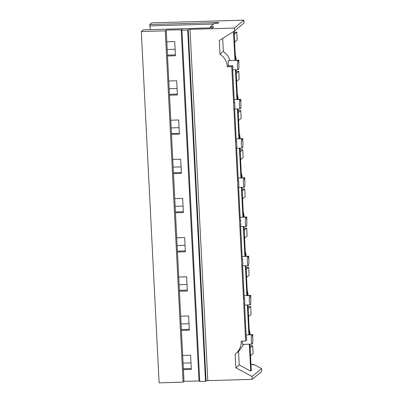 <?xml version="1.0" encoding="UTF-8"?>
<svg xmlns="http://www.w3.org/2000/svg" width="403" height="403" viewBox="0 0 403 403"><rect width="100%" height="100%" fill="white"/><g stroke="black" fill="none" stroke-linecap="round" stroke-linejoin="round"><path stroke-width="0.6" d="M182.494 29.751L181.954 30.215L187.712 30.044L188.231 29.61L190.014 29.364L234.41 28.044L243.886 20.15L151.719 22.88L149.699 24.563L149.77 25.933L213.666 24.039M182.473 29.782L166.207 30.069L165.28 30.84L141.317 31.55L143.352 29.852L212.482 27.802L213.812 26.694L210.356 26.794L214.552 23.298L218.008 23.198L218.829 22.513L149.699 24.563M210.356 26.794L210.411 27.862M243.886 20.15L244.032 23.031L234.556 30.93L219.272 40.527L219.967 54.209L223.338 51.403L222.678 38.391M234.41 28.044L234.556 30.93M149.77 25.933A25.701 4.206 -91.7 0 1 150.485 29.641M167.472 55.105L175.386 54.873M167.517 55.997L175.431 55.765L174.711 41.564L166.802 41.796L168.786 81.003L176.695 80.766L177.416 94.967L169.507 95.204L170.771 120.21L178.685 119.973L179.4 134.174L171.492 134.411L172.756 159.412L180.67 159.18L181.39 173.381L173.476 173.612L174.746 198.619L182.655 198.382L183.375 212.583L175.461 212.819L176.731 237.825L184.639 237.589L185.36 251.789L177.451 252.021L178.715 277.027L186.629 276.796L187.345 290.991L179.436 291.228L180.7 316.234L188.614 315.997L189.334 330.198L181.421 330.435L182.69 355.436L190.599 355.204L191.319 369.405L183.405 369.637L184 381.369L183.078 382.14L165.28 30.84M230.138 60.551L227.589 55.347L223.338 51.403M238.007 60.319A4.675 0.766 88.3 0 0 237.911 60.359A4.675 0.766 88.3 0 0 237.407 65.603A4.675 0.766 88.3 0 0 238.284 69.659A4.675 0.766 88.3 0 0 238.38 69.618A4.675 0.766 88.3 0 0 238.888 64.369A4.675 0.766 88.3 0 0 238.007 60.319L228.143 60.646L228.345 65.875L227.292 66.747A15.576 15.243 -129.8 0 0 219.967 54.209M233.518 31.58L234.979 60.405M234.088 31.222L235.564 60.39M238.284 60.606L238.828 60.158L235.559 60.254M235.302 55.246A15.576 15.243 50.2 0 1 236.093 59.417A15.576 15.243 50.2 0 1 236.113 60.238M238.828 60.158L238.908 64.913M228.345 65.875L232.798 65.739A4.675 0.766 88.3 0 0 233.015 67.976L232.607 68.314L234.36 102.891L234.768 102.548A4.675 0.766 88.3 0 0 234.783 104.946A4.675 0.766 88.3 0 0 234.999 107.178L234.591 107.52L236.344 142.093L236.752 141.755A4.675 0.766 -91.7 0 0 236.768 144.153A4.675 0.766 -91.7 0 0 236.984 146.385L236.581 146.722L238.329 181.3L238.737 180.957A4.675 0.766 -91.7 0 0 238.757 183.355A4.675 0.766 -91.7 0 0 238.974 185.592L238.566 185.929L240.314 220.501L240.722 220.164A4.675 0.766 -91.7 0 0 240.742 222.562A4.675 0.766 -91.7 0 0 240.959 224.793L240.551 225.136L242.304 259.708L242.712 259.371A4.675 0.766 -91.7 0 0 242.727 261.769A4.675 0.766 -91.7 0 0 242.944 264L242.535 264.338L244.289 298.915L244.697 298.573A4.675 0.766 -91.7 0 0 244.712 300.97A4.675 0.766 -91.7 0 0 244.928 303.202L244.525 303.545L246.273 338.117L246.681 337.779A4.675 0.766 88.3 0 0 246.701 340.172L245.649 341.049L241.196 341.18A15.576 15.243 -129.8 0 1 235.805 353.607A15.576 15.243 -129.8 0 1 235.161 354.116L235.851 367.798L252.061 376.467L252.207 379.349L207.812 380.664L206.029 380.916L205.51 381.344L199.752 381.515L181.954 30.215M249.205 329.679A15.576 15.243 50.2 0 1 249.996 333.85A15.576 15.243 50.2 0 1 250.016 334.671M252.132 364.468L253.779 364.418L253.099 364.987L250.938 363.828M237.291 94.453A15.576 15.243 50.2 0 1 238.077 98.624A15.576 15.243 50.2 0 1 238.097 99.44M239.276 133.655A15.576 15.243 50.2 0 1 240.062 137.826A15.576 15.243 50.2 0 1 240.082 138.647M241.261 172.862A15.576 15.243 50.2 0 1 242.052 177.033A15.576 15.243 50.2 0 1 242.072 177.849M243.246 212.064A15.576 15.243 50.2 0 1 244.037 216.235A15.576 15.243 50.2 0 1 244.057 217.056M245.236 251.271A15.576 15.243 50.2 0 1 246.021 255.442A15.576 15.243 50.2 0 1 246.042 256.263M247.22 290.477A15.576 15.243 50.2 0 1 248.006 294.648A15.576 15.243 50.2 0 1 248.026 295.464M245.649 341.049L231.75 66.616L227.292 66.747M187.712 30.044L205.51 381.344M199.722 380.931L184 381.369M166.207 30.069L166.802 41.796M180.7 316.234L181.421 330.435M178.715 277.027L179.436 291.228M176.731 237.825L177.451 252.021M174.746 198.619L175.461 212.819M172.756 159.412L173.476 173.612M170.771 120.21L171.492 134.411M168.786 81.003L169.507 95.204M182.69 355.436L183.405 369.637M141.317 31.55L159.114 382.85L183.078 382.14M181.375 329.538L189.289 329.306M179.39 290.336L187.299 290.1M177.406 251.129L185.315 250.898M175.421 211.928L183.33 211.691M173.431 172.721L181.345 172.484M171.446 133.514L179.355 133.282M169.462 94.312L177.37 94.075M183.365 368.745L191.274 368.513M253.779 364.418L261.537 368.569L261.683 371.45L252.207 379.349M252.061 376.467L261.537 368.569M249.941 344.162L251.276 370.533L250.716 371.092L239.221 364.987L238.531 351.335M235.851 367.798L239.221 364.987M243.699 344.348L239.181 350.796L235.805 353.607M252.187 344.097A4.675 0.766 88.3 0 0 252.283 344.051A4.675 0.766 88.3 0 0 252.787 338.802A4.675 0.766 88.3 0 0 251.91 334.752A4.675 0.766 88.3 0 0 251.815 334.792A4.675 0.766 88.3 0 0 251.311 340.036A4.675 0.766 88.3 0 0 252.187 344.097L242.43 344.384L242.274 341.145M249.356 344.177L250.716 371.092M252.812 339.351L252.731 334.591L249.462 334.686M246.258 337.79L246.681 337.779M252.187 335.044L252.731 334.591M240.274 99.813L240.813 99.36L240.893 104.12M240.813 99.36L237.543 99.455M240.369 108.825A4.675 0.766 88.3 0 0 240.873 103.571A4.675 0.766 88.3 0 0 239.997 99.521A4.675 0.766 88.3 0 0 239.896 99.561A4.675 0.766 88.3 0 0 239.392 104.805A4.675 0.766 88.3 0 0 240.274 108.865A4.675 0.766 88.3 0 0 240.369 108.825M234.339 102.564L234.768 102.548M231.75 66.616L232.798 65.739M236.037 69.724L237.548 99.596M236.964 99.612L235.453 69.744M242.258 139.02L242.802 138.567L242.883 143.322M242.802 138.567L239.528 138.662M242.354 148.027A4.675 0.766 88.3 0 0 242.858 142.778A4.675 0.766 88.3 0 0 241.981 138.728A4.675 0.766 88.3 0 0 241.886 138.768A4.675 0.766 88.3 0 0 241.377 144.012A4.675 0.766 88.3 0 0 242.258 148.067A4.675 0.766 88.3 0 0 242.354 148.027M236.329 141.765L236.752 141.755M238.022 108.931L239.538 138.798M238.954 138.818L237.438 108.951M244.243 178.222L244.787 177.768L244.868 182.529M244.787 177.768L241.518 177.869M244.339 187.234A4.675 0.766 88.3 0 0 244.843 181.985A4.675 0.766 88.3 0 0 243.966 177.93A4.675 0.766 88.3 0 0 243.87 177.975A4.675 0.766 88.3 0 0 243.367 183.214A4.675 0.766 88.3 0 0 244.243 187.274A4.675 0.766 88.3 0 0 244.339 187.234M238.314 180.972L238.737 180.957M240.012 148.138L241.523 178.005M240.939 178.02L239.427 148.153M246.228 217.429L246.772 216.975L246.853 221.736M246.772 216.975L243.503 217.071M246.324 226.441A4.675 0.766 88.3 0 0 246.832 221.187A4.675 0.766 88.3 0 0 245.951 217.136A4.675 0.766 88.3 0 0 245.855 217.177A4.675 0.766 88.3 0 0 245.351 222.421A4.675 0.766 88.3 0 0 246.228 226.481A4.675 0.766 88.3 0 0 246.324 226.441M240.299 220.174L240.722 220.164M241.996 187.34L243.508 217.207M242.923 217.227L241.412 187.36M248.218 256.63L248.757 256.182L248.837 260.937M248.757 256.182L245.487 256.278M248.313 265.642A4.675 0.766 88.3 0 0 248.817 260.393A4.675 0.766 88.3 0 0 247.941 256.343A4.675 0.766 88.3 0 0 247.84 256.384A4.675 0.766 88.3 0 0 247.336 261.628A4.675 0.766 88.3 0 0 248.218 265.683A4.675 0.766 88.3 0 0 248.313 265.642M242.284 259.381L242.712 259.371M243.981 226.546L245.492 256.414M244.908 256.434L243.397 226.562M250.203 295.837L250.747 295.384L250.827 300.144M250.747 295.384L247.472 295.485M250.298 304.849A4.675 0.766 88.3 0 0 250.802 299.595A4.675 0.766 88.3 0 0 249.925 295.545A4.675 0.766 88.3 0 0 249.83 295.585A4.675 0.766 88.3 0 0 249.321 300.829A4.675 0.766 88.3 0 0 250.203 304.89A4.675 0.766 88.3 0 0 250.298 304.849M244.273 298.588L244.697 298.573M245.966 265.753L247.482 295.621M246.898 295.636L245.382 265.768M247.956 304.955L249.467 334.822M248.883 334.843L247.371 304.975M234.138 32.185L236.803 32.104L237.201 39.978L234.637 42.108M236.803 32.104L234.239 34.24M175.104 49.267L167.19 49.504M236.123 71.386L238.788 71.311L239.186 79.179L236.626 81.315M238.788 71.311L236.223 73.442M177.088 88.474L169.174 88.705M238.108 110.593L240.772 110.513L241.17 118.386L238.611 120.522M240.772 110.513L238.213 112.649M179.073 127.68L171.164 127.912M240.092 149.8L242.757 149.72L243.155 157.593L240.596 159.724M242.757 149.72L240.198 151.855M181.058 166.882L173.149 167.119M242.082 189.002L244.747 188.926L245.145 196.795L242.581 198.931M244.747 188.926L242.183 191.057M183.048 206.089L175.134 206.321M244.067 228.209L246.732 228.128L247.13 236.002L244.571 238.133M246.732 228.128L244.168 230.264M185.032 245.291L177.119 245.528M246.052 267.411L248.716 267.335L249.114 275.204L246.555 277.34M248.716 267.335L246.157 269.466M187.017 284.498L179.108 284.735M248.036 306.618L250.701 306.537L251.099 314.411L248.54 316.546M250.701 306.537L248.142 308.673M189.002 323.705L181.093 323.936M250.026 345.824L252.691 345.744L253.089 353.617L250.525 355.748M252.691 345.744L250.127 347.88M190.992 362.907L183.078 363.143M190.014 29.364L207.812 380.664M188.231 29.61L206.029 380.916M181.184 29.626L198.981 380.926M232.682 69.825L238.284 69.659M246.112 334.923L251.91 334.752M234.198 99.692L239.997 99.521M234.667 109.032L240.274 108.865M236.183 138.899L241.981 138.728M236.657 148.233L242.258 148.067M238.168 178.106L243.966 177.93M238.641 187.44L244.243 187.274M240.153 217.308L245.951 217.136M240.626 226.647L246.228 226.481M242.143 256.515L247.941 256.343M242.611 265.849L248.218 265.683M244.127 295.716L249.925 295.545M244.601 305.056L250.203 304.89"/></g></svg>
